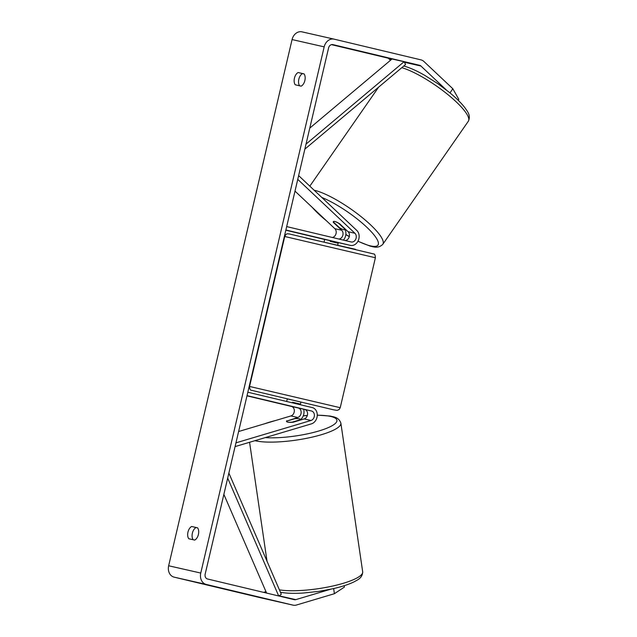 <?xml version="1.0" encoding="UTF-8"?>
<svg xmlns="http://www.w3.org/2000/svg" width="637" height="637" viewBox="0 0 637 637"><rect width="100%" height="100%" fill="white"/><g stroke="black" fill="none" stroke-linecap="round" stroke-linejoin="round"><path stroke-width="0.96" d="M286.817 420.738A6.999 1.704 -7.4 0 0 286.483 421.36A6.999 1.704 -7.4 0 0 287.757 422.14A6.999 1.704 -7.4 0 0 293.235 422.196L304.175 418.931A4.897 3.965 102.8 0 0 307.567 414.09A4.897 3.965 102.8 0 0 304.677 409.448L298.259 407.991A4.897 3.965 -77.2 0 1 301.15 412.625A4.897 3.965 -77.2 0 1 297.758 417.474L286.857 421.073M235.069 446.609L311.437 423.852A8.4 6.8 102.8 0 0 317.25 415.539A8.4 6.8 102.8 0 0 312.305 407.592L247.833 392.217M303.602 409.193A8.4 6.8 -77.2 0 1 300.393 419.711M235.953 442.85L310.999 420.484A4.897 3.965 102.8 0 0 314.391 415.635A4.897 3.965 102.8 0 0 311.501 411L247.029 395.625M238.612 431.52L290.934 415.929A4.897 3.965 102.8 0 0 294.326 411.08A4.897 3.965 102.8 0 0 291.435 406.446L246.981 395.84M300.314 420.086L300.266 419.751A6.999 1.545 -8.3 0 0 300.353 419.433A6.999 1.545 -8.3 0 0 299.095 418.764A6.999 1.545 -8.3 0 0 294.684 418.74L286.586 421.153A6.999 1.545 -8.3 0 0 286.499 421.415M292.192 422.299L292.168 422.164A6.999 1.545 -8.3 0 1 287.757 422.14M300.266 419.751L292.168 422.164M446.195 89.833L420.938 66.025A4.204 3.4 102.8 0 0 419.632 65.308L332.848 44.606A4.204 3.4 102.8 0 0 332.825 44.606A4.204 3.4 102.8 0 0 328.588 47.91L205.17 574.112A4.204 3.4 102.8 0 0 207.511 578.985L294.294 599.68A4.204 3.4 102.8 0 0 294.318 599.688A4.204 3.4 102.8 0 0 295.783 599.632L330.667 589.233M304.088 73.94L302.543 73.581A6.999 4.117 -76.6 0 0 298.841 79.203A6.999 4.117 -76.6 0 0 299.621 85.796M193.154 539.738A6.999 4.117 103.4 0 1 192.374 533.153A6.999 4.117 103.4 0 1 196.077 527.532L197.621 527.882M188.791 538.751A6.999 4.117 103.4 0 1 187.963 532.102A6.999 4.117 103.4 0 1 191.665 526.481L197.574 527.826A6.999 4.117 103.4 0 1 198.402 534.475A6.999 4.117 103.4 0 1 194.699 540.088L188.791 538.751M294.437 78.152A6.999 4.117 -76.6 0 0 295.265 84.801L301.166 86.146A6.999 4.117 -76.6 0 0 304.868 80.525A6.999 4.117 -76.6 0 0 304.048 73.876L298.14 72.53A6.999 4.117 -76.6 0 0 294.437 78.152M450.001 92.906L452.811 88.726L423.955 61.526A9.802 7.931 102.8 0 0 420.906 59.854L334.13 39.16A9.802 7.931 102.8 0 0 334.059 39.144A9.802 7.931 102.8 0 0 324.177 46.859L200.759 573.061A9.802 7.931 102.8 0 0 206.237 584.44L293.012 605.134A9.802 7.931 102.8 0 0 293.084 605.15A9.802 7.931 102.8 0 0 296.484 605.015L334.361 593.724L333.692 588.556M333.995 39.128L302.026 31.866A9.802 7.931 102.8 0 0 301.962 31.85A9.802 7.931 102.8 0 0 292.072 39.566L168.654 565.767A9.802 7.931 102.8 0 0 174.132 577.146L260.907 597.84A9.802 7.931 102.8 0 0 260.979 597.856A9.802 7.931 102.8 0 0 261.043 597.872M390.489 60.292L388.833 58.731A4.204 3.4 102.8 0 0 387.527 58.015L331.439 44.638M263.599 592.362A4.204 3.4 102.8 0 0 263.678 592.338L265.979 591.654M344.243 585.69L344.418 587.075L334.361 593.724M452.811 88.726L458.815 99.364L458.202 100.272M302.543 73.581L298.14 72.53M196.077 527.532L191.665 526.481M338.876 239.034A4.897 3.965 102.8 0 0 342.762 235.555A4.897 3.965 102.8 0 0 341.671 230.244L333.334 222.393A6.999 1.768 33.9 0 1 333.326 221.66A6.999 1.768 33.9 0 1 334.823 221.493A6.999 1.768 33.9 0 1 339.76 223.85L348.089 231.709A4.897 3.965 -77.2 0 1 349.124 237.171A4.897 3.965 -77.2 0 1 345.023 240.499M298.634 175.597L356.8 230.443A8.4 6.8 -77.2 0 1 358.32 240.468A8.4 6.8 -77.2 0 1 350.406 245.38A8.4 6.8 -77.2 0 1 350.35 245.372L285.878 229.997M343.391 240.109A8.4 6.8 102.8 0 0 344.999 229.392M297.758 179.355L354.913 233.253A4.897 3.965 -77.2 0 1 355.796 239.098A4.897 3.965 -77.2 0 1 351.186 241.972A4.897 3.965 -77.2 0 1 351.146 241.964L286.682 226.589M294.995 191.116L334.847 228.699A4.897 3.965 -77.2 0 1 335.978 233.875A4.897 3.965 -77.2 0 1 332.283 237.466M324.671 239.472L285.83 230.212M343.646 243.844A8.4 6.8 -77.2 0 1 343.59 243.836A8.4 6.8 -77.2 0 1 343.526 243.82L324.989 239.472M286.666 401.477L287.279 398.881L298.108 401.398L300.911 402.082L300.29 404.726M292.343 402.831L292.487 402.226L297.63 403.436L300.361 404.105L300.218 404.71M299.398 408.198L285.838 405.021L299.398 408.198M338.247 242.562L338.088 243.246L330.221 241.367L330.38 240.69M292.487 402.226L300.361 404.105M345.15 228.938L344.959 229.216A6.999 1.616 34.8 0 1 344.888 229.559A6.999 1.616 34.8 0 1 343.454 229.631A6.999 1.616 34.8 0 1 339.489 227.72L333.318 221.907A6.999 1.616 34.8 0 1 333.358 221.612M334.823 221.493A6.999 1.616 34.8 0 1 338.788 223.404L338.868 223.292M344.959 229.216L338.788 223.404M306.023 144.121L404.089 61.709L392.05 58.978L309.773 128.117M404.089 61.709L405.57 64.504L304.836 149.154M278.695 595.961L227.68 478.108M266.592 593.079L223.866 494.376M278.871 596.001L281.315 594.265L228.866 473.076M298.259 407.991L291.435 406.446M297.758 417.474L290.934 415.929M311.501 411L304.677 409.448M310.999 420.484L304.175 418.931M254.951 440.685A46.557 10.296 -8.3 0 0 257.117 441.146A46.557 10.296 -8.3 0 0 309.431 437.73A46.557 10.296 -8.3 0 0 340.875 423.151L362.684 571.771A46.557 10.296 171.7 0 1 331.63 586.271A46.557 10.296 171.7 0 1 279.412 589.854M264.689 423.748A43.053 9.523 171.7 0 1 275.502 420.524M303.26 415.881A43.053 9.523 171.7 0 1 307.305 415.563M317.266 415.228A43.053 9.523 171.7 0 1 329.186 416.136A43.053 9.523 171.7 0 1 322.314 429.879A43.053 9.523 171.7 0 1 265.247 437.619M324.177 46.859L292.072 39.566M200.759 573.061L168.654 565.767M295.783 599.632L279.094 595.842M266.553 592.991L263.678 592.338M419.632 65.308L404.129 61.781M391.994 59.026L387.527 58.015M420.938 66.025L404.376 62.259M391.596 59.36L388.833 58.731M206.237 584.44L174.132 577.146M293.012 605.134L260.907 597.84M341.671 230.244L334.847 228.699M350.35 245.372L343.526 243.82M354.913 233.253L348.089 231.709M375.392 257.754L284.739 236.494C286.666 232.601 287.805 234.169 289.094 233.898L373.839 253.988C374.739 253.964 375.257 255.222 375.392 257.754L340.222 407.704L339.139 409.519L337.156 410.395L333.438 409.79L251.121 390.21C250.222 390.234 249.704 388.976 249.569 386.444L340.222 407.704M306.182 238.111L355.565 249.33M314.152 190.232A46.557 10.725 34.8 0 1 315.864 190.654A46.557 10.725 34.8 0 1 361.322 216.835A46.557 10.725 34.8 0 1 382.813 244.297L468.346 121.221A46.557 10.725 -145.2 0 0 447.11 93.965A46.557 10.725 -145.2 0 0 401.788 67.681M357.994 241.152A43.053 9.921 -145.2 0 0 369.189 245.563A43.053 9.921 -145.2 0 0 369.372 229.75A43.053 9.921 -145.2 0 0 321.836 197.47M312.464 207.59A43.053 9.921 -145.2 0 0 326.462 220.792M345.859 234.472A43.053 9.921 -145.2 0 0 349.315 236.526M280.439 592.235L281.132 592.37C286.929 593.381 294.334 593.596 303.339 593.031L318.866 591.359L332.825 588.755C341.583 586.765 348.646 584.463 354.021 581.876C357.102 580.012 362.461 578.388 362.684 571.771M249.577 442.285L267.03 561.245M262.309 424.457L277.382 419.966M303.3 415.786L307.337 415.459M317.266 415.109L330.3 416.072C333.167 416.917 338.693 416.837 340.875 423.151M300.353 419.433L300.441 420.046M301.962 31.85L334.059 39.144M260.979 597.856L293.084 605.15M343.59 243.836L350.406 245.38M249.569 386.444L284.739 236.494M337.729 245.102L338.319 242.578M324.098 241.901L324.687 239.393M468.346 121.221C471.173 115.217 467.136 111.125 464.994 107.836C461.387 103.138 456.203 98.01 449.443 92.445L438.113 83.869L425.006 75.508C417.068 70.946 410.228 67.848 404.479 66.232L403.747 66.041M382.813 244.297C378.028 249.051 372.979 246.591 370.208 246.145L357.93 241.272M309.829 186.155L378.633 87.142M344.888 229.559L345.254 229.033M311.103 206.308L327.402 221.676M345.843 234.583L349.283 236.638"/></g></svg>
